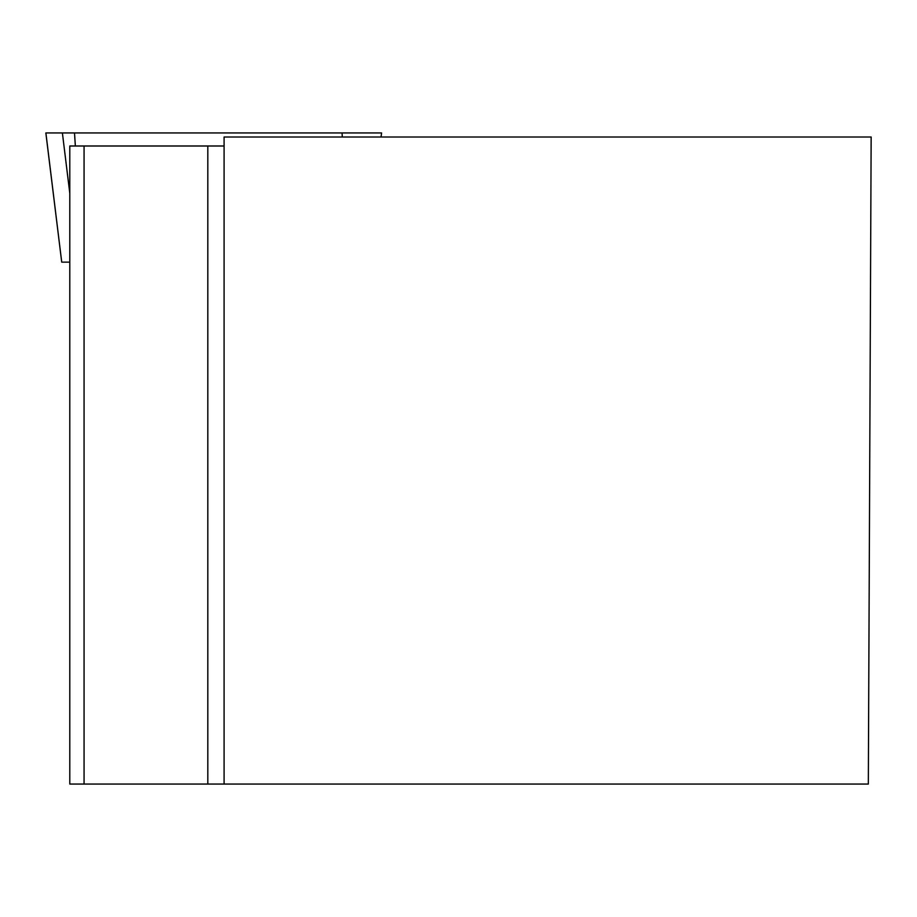 <?xml version="1.0" encoding="UTF-8"?>
<svg xmlns="http://www.w3.org/2000/svg" width="917" height="917" viewBox="0 0 917 917"><rect width="100%" height="100%" fill="white"/><g stroke="black" fill="none" stroke-linecap="round" stroke-linejoin="round"><path stroke-width="1.38" d="M69.795 262.147L61.714 262.147L45.85 132.942L381.575 132.942L381.036 137.011M75.354 145.998L74.506 132.942L45.85 132.942M224.092 137.011L871.15 137.011L868.33 784.058L224.092 784.058L224.092 137.011M224.092 145.998L207.815 145.998L207.815 784.058L224.092 784.058M84.066 145.998L84.066 784.058L69.795 784.058L69.795 145.998L207.815 145.998M207.815 784.058L84.066 784.058M69.795 193.327L62.39 132.942L373.792 132.942L342.041 132.942L342.305 137.011M45.884 132.942L61.726 262.147M381.071 137.011L381.575 132.942"/></g></svg>
